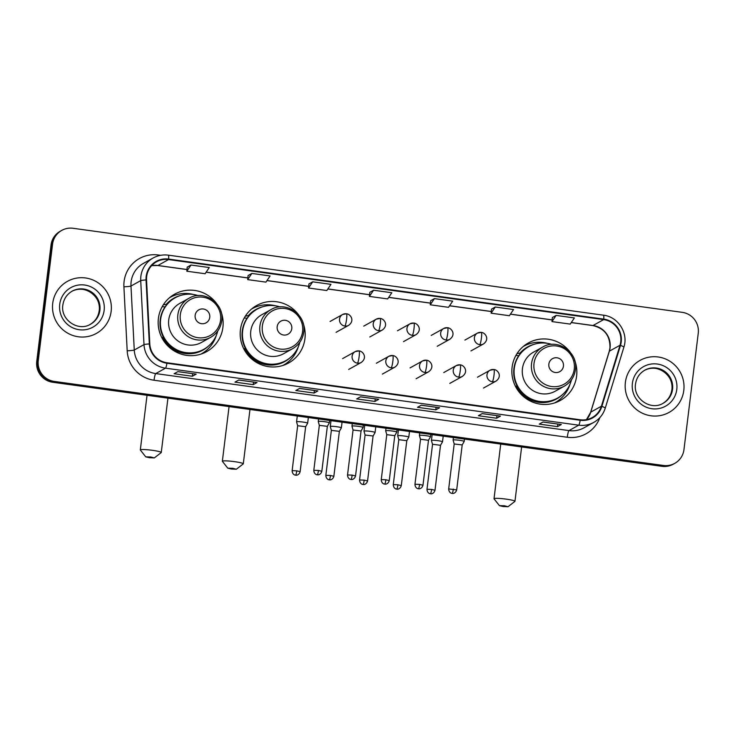 <?xml version="1.0" encoding="UTF-8"?>
<svg xmlns="http://www.w3.org/2000/svg" width="735" height="735" viewBox="0 0 735 735"><rect width="100%" height="100%" fill="white"/><g stroke="black" fill="none" stroke-linecap="round" stroke-linejoin="round"><path stroke-width="1.1" d="M570.25 352.258A32.891 32.377 60.9 0 0 528.364 342.96A32.891 32.377 60.9 0 0 512.093 367.252A32.891 32.377 60.9 0 0 526.269 398.692A32.891 32.377 60.9 0 0 560.327 400.446A32.891 32.377 60.9 0 0 576.607 376.155A32.891 32.377 60.9 0 0 574.531 359.957M556.588 402.22A32.891 32.377 60.9 0 0 560.015 399.28M298.585 314.773A32.891 32.377 60.9 0 0 256.708 305.475A32.891 32.377 60.9 0 0 240.428 329.767A32.891 32.377 60.9 0 0 254.604 361.207A32.891 32.377 60.9 0 0 288.662 362.961A32.891 32.377 60.9 0 0 304.942 338.67A32.891 32.377 60.9 0 0 302.866 322.472M284.923 364.735A32.891 32.377 60.9 0 0 288.35 361.795M216.559 303.454A32.891 32.377 60.9 0 0 174.673 294.156A32.891 32.377 60.9 0 0 158.392 318.448A32.891 32.377 60.9 0 0 172.578 349.888A32.891 32.377 60.9 0 0 206.636 351.642A32.891 32.377 60.9 0 0 222.907 327.351A32.891 32.377 60.9 0 0 220.831 311.162M202.888 353.416A32.891 32.377 60.9 0 0 206.314 350.476M175.49 295.038A32.891 32.377 60.9 0 0 171.191 296.398M257.526 306.357A32.891 32.377 60.9 0 0 253.217 307.717M529.191 343.842A32.891 32.377 60.9 0 0 524.882 345.202M61.777 230.395L60.252 231.24A18.614 18.329 60.9 0 0 51.037 244.985L36.75 361.372A18.614 18.329 60.9 0 0 52.755 382.264L661.923 466.312A18.614 18.329 60.9 0 0 673.223 464.208L673.986 463.785A18.614 18.329 60.9 0 1 662.685 465.889A18.614 18.329 60.9 0 0 673.986 463.785L674.748 463.362A18.614 18.329 60.9 0 0 683.963 449.609L698.25 333.231A18.614 18.329 60.9 0 0 682.245 312.338L73.077 228.282A18.614 18.329 60.9 0 0 52.562 244.139L38.275 360.527A18.614 18.329 60.9 0 0 54.271 381.419L663.448 465.466A18.614 18.329 60.9 0 0 674.748 463.362M38.275 360.527L37.513 360.949A18.614 18.329 60.9 0 0 53.508 381.842L662.685 465.889L53.508 381.842A18.614 18.329 60.9 0 1 37.513 360.949L51.799 244.562L37.513 360.949L36.75 361.372M61.014 230.818A18.614 18.329 60.9 0 0 51.799 244.562A18.614 18.329 60.9 0 1 61.014 230.818M52.718 303.344A29.786 29.326 60.9 0 0 65.562 331.816A29.786 29.326 60.9 0 0 96.404 333.405A29.786 29.326 60.9 0 0 111.141 311.401A29.786 29.326 60.9 0 0 98.306 282.929A29.786 29.326 60.9 0 0 67.455 281.34A29.786 29.326 60.9 0 0 52.718 303.344A29.786 29.326 60.9 0 0 65.562 331.816A29.786 29.326 60.9 0 0 96.404 333.405A29.786 29.326 60.9 0 0 111.141 311.401A29.786 29.326 60.9 0 0 98.306 282.929A29.786 29.326 60.9 0 0 67.455 281.34A29.786 29.326 60.9 0 0 52.718 303.344M625.384 382.356A29.786 29.326 60.9 0 0 638.219 410.828A29.786 29.326 60.9 0 0 669.061 412.418A29.786 29.326 60.9 0 0 683.798 390.414A29.786 29.326 60.9 0 0 670.963 361.942A29.786 29.326 60.9 0 0 640.121 360.352A29.786 29.326 60.9 0 0 625.384 382.356A29.786 29.326 60.9 0 0 638.219 410.828A29.786 29.326 60.9 0 0 669.061 412.418A29.786 29.326 60.9 0 0 683.798 390.414A29.786 29.326 60.9 0 0 670.963 361.942A29.786 29.326 60.9 0 0 640.121 360.352A29.786 29.326 60.9 0 0 625.384 382.356M146.66 276.479A19.854 19.551 -119.1 0 1 168.545 259.565L603.665 319.606A19.854 19.551 -119.1 0 1 620.018 345.257L601.405 406.225A19.854 19.551 -119.1 0 1 580.237 419.777L167.001 362.759A19.854 19.551 -119.1 0 1 149.811 343.916L146.541 279.925A19.854 19.551 -119.1 0 1 146.66 276.479M146.173 276.415A20.35 20.038 60.9 0 0 146.054 279.943L149.324 343.934A20.35 20.038 60.9 0 0 166.946 363.246L580.181 420.264A20.35 20.038 60.9 0 0 601.873 406.372L620.487 345.404A20.35 20.038 60.9 0 0 603.729 319.109L168.609 259.078A20.35 20.038 60.9 0 0 146.173 276.415M552.371 317.511L556.138 315.416L551.967 321.59L552.371 317.511M495.28 307.019L491.118 313.193L509.373 315.719L513.535 309.536L495.28 307.019L491.504 309.141M434.422 298.621L430.26 304.795L448.515 307.322L452.677 301.139L434.422 298.621L430.655 300.744M190.99 265.032L186.828 271.215L205.093 273.732L209.254 267.549L190.99 265.032L187.223 267.154M248.081 275.524L251.848 273.429L247.686 279.612L248.081 275.524M308.939 283.921L312.706 281.827L308.544 288.01L308.939 283.921M373.564 290.224L369.402 296.407L387.657 298.925L391.819 292.741L373.564 290.224L369.797 292.346M500.443 416.12L496.639 418.233L478.384 415.716L482.188 413.603L500.443 416.12A4.961 0.698 -82.1 0 1 500.37 416.139L482.151 413.621M561.301 424.518L557.497 426.631L539.242 424.113L543.046 422L561.301 424.518A4.961 0.698 -82.1 0 1 561.228 424.536L543.009 422.019M317.878 390.928L314.075 393.041L295.819 390.524L299.623 388.411L317.878 390.928A4.961 0.698 -82.1 0 1 317.805 390.946L299.577 388.429M257.02 382.531L253.217 384.644L234.961 382.127L238.765 380.013L257.02 382.531A4.961 0.698 -82.1 0 1 256.947 382.549L238.728 380.032M196.162 374.133L192.359 376.246L174.103 373.729L177.907 371.616L196.162 374.133A4.961 0.698 -82.1 0 1 196.089 374.152L177.87 371.634M439.594 407.723L435.791 409.836L417.526 407.319L421.33 405.205L439.594 407.723A4.961 0.698 -82.1 0 1 439.512 407.741L421.293 405.224M378.736 399.325L374.933 401.439L356.677 398.921L360.481 396.808L378.736 399.325A4.961 0.698 -82.1 0 1 378.654 399.344L360.435 396.827M551.967 321.59L570.231 324.107L574.393 317.933L556.138 315.416M308.544 288.01L326.799 290.527L330.961 284.344L312.706 281.827M247.686 279.612L265.941 282.13L270.103 275.947L251.848 273.429M374.933 401.439L375.245 398.875M435.791 409.836L436.103 407.273M192.359 376.246L192.671 373.683M253.217 384.644L253.529 382.081M314.075 393.041L314.387 390.478M557.497 426.631L557.819 424.058M496.639 418.233L496.961 415.661M369.402 296.407L369.797 292.319M186.828 271.215L187.223 267.127M430.26 304.795L430.655 300.716M491.118 313.193L491.513 309.113M149.37 457.712L154.322 457.914L150.703 456.968L145.75 456.858L149.37 457.712M145.75 456.858L140.367 450.05A10.547 1.102 7 0 1 140.321 449.93A10.547 1.102 7 0 1 152.411 450.316A10.547 1.102 7 0 1 161.259 452.503A10.547 1.102 7 0 1 161.195 452.613L154.322 457.914M209.751 317.355A7.442 7.332 60.9 0 0 203.347 308.994A7.442 7.332 60.9 0 0 195.142 315.333A7.442 7.332 60.9 0 0 201.546 323.694A7.442 7.332 60.9 0 0 209.751 317.355M188.913 298.309L179.799 303.371A22.335 21.995 60.9 0 0 178.375 341.233A22.335 21.995 60.9 0 0 201.509 342.427L210.623 337.356C216.963 333.626 220.675 328.095 221.75 320.772C224.745 303.491 203.705 289.085 188.913 298.309A22.335 21.995 60.9 0 0 187.489 336.161A22.335 21.995 60.9 0 0 210.623 337.356M198.119 295.599A29.473 29.014 60.9 0 0 175.187 297.776A29.473 29.014 60.9 0 0 160.607 319.541A29.473 29.014 60.9 0 0 173.304 347.719A29.473 29.014 60.9 0 0 203.834 349.3A29.473 29.014 60.9 0 0 217.78 330.961M175.187 297.776L174.811 297.987A29.473 29.014 60.9 0 0 160.221 319.762A29.473 29.014 60.9 0 0 172.927 347.931A29.473 29.014 60.9 0 0 203.448 349.511L203.834 349.3M162.481 306.614A29.473 29.014 60.9 0 0 161.829 307.368M216.265 335.5A32.266 31.77 -119.1 0 1 201.482 353.801A32.266 31.77 -119.1 0 1 200.811 354.16M165.007 306.964L162.251 306.587M163.299 304.841L166.367 304.253A29.749 29.29 60.9 0 1 180.709 295.424M208.74 345.845A29.749 29.29 60.9 0 1 162.306 337.337L161.718 337.448M169.463 297.767A32.266 31.77 -119.1 0 1 170.125 297.39A32.266 31.77 -119.1 0 1 193.461 294.496M231.406 469.031L236.358 469.233L232.738 468.287L227.786 468.177L231.406 469.031M227.786 468.177L222.402 461.369A10.547 1.102 7 0 1 222.356 461.249A10.547 1.102 7 0 1 234.447 461.635A10.547 1.102 7 0 1 243.294 463.822A10.547 1.102 7 0 1 243.221 463.923L236.358 469.233M291.786 328.664A7.442 7.332 60.9 0 0 285.382 320.313A7.442 7.332 60.9 0 0 277.178 326.652A7.442 7.332 60.9 0 0 283.572 335.013A7.442 7.332 60.9 0 0 291.786 328.664M270.949 309.628L261.835 314.69A22.335 21.995 60.9 0 0 260.411 352.552A22.335 21.995 60.9 0 0 283.545 353.746L292.659 348.675C298.998 344.945 302.71 339.414 303.785 332.091C306.78 314.81 285.74 300.404 270.949 309.628A22.335 21.995 60.9 0 0 269.524 347.48A22.335 21.995 60.9 0 0 292.659 348.675M280.154 306.918A29.473 29.014 60.9 0 0 257.222 309.095A29.473 29.014 60.9 0 0 242.642 330.86A29.473 29.014 60.9 0 0 255.339 359.038A29.473 29.014 60.9 0 0 285.869 360.619A29.473 29.014 60.9 0 0 299.816 342.28M257.222 309.095L256.837 309.306A29.473 29.014 60.9 0 0 242.256 331.072A29.473 29.014 60.9 0 0 254.962 359.25A29.473 29.014 60.9 0 0 285.483 360.83L285.869 360.619M244.516 317.933A29.473 29.014 60.9 0 0 243.864 318.687M298.3 346.819A32.266 31.77 -119.1 0 1 283.517 365.12A32.266 31.77 -119.1 0 1 282.846 365.479M247.043 318.283L244.286 317.906M245.334 316.16L248.402 315.572A29.749 29.29 60.9 0 1 262.744 306.743M290.775 357.164A29.749 29.29 60.9 0 1 244.342 348.656L243.754 348.767M251.499 309.086A32.266 31.77 -119.1 0 1 252.151 308.709A32.266 31.77 -119.1 0 1 275.496 305.815M503.071 506.516L508.023 506.718L504.403 505.772L499.442 505.662L503.071 506.516M499.442 505.662L494.067 498.854A10.547 1.102 7 0 1 494.021 498.734A10.547 1.102 7 0 1 506.112 499.12A10.547 1.102 7 0 1 514.959 501.307A10.547 1.102 7 0 1 514.886 501.408L508.023 506.718M563.442 366.149A7.442 7.332 60.9 0 0 557.047 357.798A7.442 7.332 60.9 0 0 548.843 364.137A7.442 7.332 60.9 0 0 555.237 372.498A7.442 7.332 60.9 0 0 563.442 366.149M542.614 347.104L533.491 352.175A22.335 21.995 60.9 0 0 532.067 390.028A22.335 21.995 60.9 0 0 555.201 391.222L564.324 386.16C570.663 382.43 574.366 376.899 575.45 369.567C578.445 352.295 557.406 337.889 542.614 347.104A22.335 21.995 60.9 0 0 541.19 384.965A22.335 21.995 60.9 0 0 564.324 386.16M551.82 344.403A29.473 29.014 60.9 0 0 528.888 346.571A29.473 29.014 60.9 0 0 514.298 368.345A29.473 29.014 60.9 0 0 527.004 396.523A29.473 29.014 60.9 0 0 557.534 398.094A29.473 29.014 60.9 0 0 571.481 379.765M528.888 346.571L528.502 346.782A29.473 29.014 60.9 0 0 513.921 368.557A29.473 29.014 60.9 0 0 526.628 396.735A29.473 29.014 60.9 0 0 557.148 398.306L557.534 398.094M516.181 355.418A29.473 29.014 60.9 0 0 515.529 356.172M569.965 384.304A32.266 31.77 -119.1 0 1 555.182 402.596A32.266 31.77 -119.1 0 1 554.512 402.955M518.708 355.768L515.952 355.382M516.999 353.645L520.068 353.057A29.749 29.29 60.9 0 1 534.409 344.228M562.44 394.649A29.749 29.29 60.9 0 1 516.007 386.132L515.419 386.242M523.816 346.194L523.201 346.543A32.266 31.77 -119.1 0 1 523.816 346.194A32.266 31.77 -119.1 0 1 547.162 343.291M307.588 423.286A5.586 0.579 -173 0 0 307.643 423.231A5.586 0.579 -173 0 0 307.653 423.204A5.586 0.579 -173 0 0 302.967 422.055A5.586 0.579 -173 0 0 296.628 421.771A5.586 0.579 -173 0 0 296.563 421.844A5.586 0.579 -173 0 0 296.563 421.872L297.647 425.721M296.756 470.823L292.135 470.676C292.254 474.635 295.479 475.288 294.937 475.012L295.58 475.159A4.033 0.57 97.9 0 0 295.645 475.141A4.033 0.57 -82.1 0 0 296.756 470.823L300.137 471.659L305.659 426.695L297.657 425.73M341.297 427.935A5.586 0.579 -173 0 0 341.352 427.88A5.586 0.579 -173 0 0 341.362 427.862A5.586 0.579 -173 0 0 336.676 426.704A5.586 0.579 -173 0 0 330.346 426.419A5.586 0.579 -173 0 0 330.281 426.502A5.586 0.579 -173 0 0 330.281 426.52L331.366 430.37L339.377 431.344L341.352 427.88L342.06 422.184M375.015 432.584A5.586 0.579 -173 0 0 375.07 432.538A5.586 0.579 -173 0 0 375.08 432.511A5.586 0.579 -173 0 0 370.394 431.353A5.586 0.579 -173 0 0 364.055 431.077A5.586 0.579 -173 0 0 363.99 431.151A5.586 0.579 -173 0 0 364 431.179L364.707 425.308M364.183 480.12L359.562 479.973C359.681 483.933 362.906 484.595 362.364 484.319L363.017 484.466A4.033 0.57 97.9 0 0 363.072 484.448A4.033 0.57 -82.1 0 0 364.183 480.12L367.564 480.956L373.086 436.002L365.084 435.037L364 431.179M408.724 437.242A5.586 0.579 -173 0 0 408.789 437.187A5.586 0.579 -173 0 0 408.798 437.16A5.586 0.579 -173 0 0 404.103 436.002A5.586 0.579 -173 0 0 397.773 435.726A5.586 0.579 -173 0 0 397.708 435.8A5.586 0.579 -173 0 0 397.708 435.827L398.425 429.957M406.795 440.669L398.802 439.686L397.708 435.827M442.442 441.891A5.586 0.579 -173 0 0 442.498 441.836A5.586 0.579 -173 0 0 442.507 441.818A5.586 0.579 -173 0 0 437.821 440.66A5.586 0.579 -173 0 0 431.491 440.375A5.586 0.579 -173 0 0 431.427 440.458A5.586 0.579 -173 0 0 431.427 440.476L432.511 444.335M431.61 489.427L435.001 490.263L440.513 445.3L432.557 444.262L426.989 489.28C427.108 493.24 430.333 493.892 429.791 493.617L430.444 493.764A4.033 0.57 97.9 0 0 430.508 493.755A4.033 0.57 -82.1 0 0 431.61 489.427L426.989 489.28M329.271 422.919A5.586 0.579 -173 0 0 329.335 422.873A5.586 0.579 -173 0 0 329.335 422.846A5.586 0.579 -173 0 0 324.264 421.642A5.586 0.579 -173 0 0 318.319 421.412A5.586 0.579 -173 0 0 318.255 421.486A5.586 0.579 -173 0 0 318.255 421.513L319.339 425.363L327.351 426.337L329.335 422.873L329.629 420.466M362.989 427.577A5.586 0.579 -173 0 0 363.044 427.522A5.586 0.579 -173 0 0 363.053 427.504A5.586 0.579 -173 0 0 357.973 426.291A5.586 0.579 -173 0 0 352.037 426.061A5.586 0.579 -173 0 0 351.964 426.135A5.586 0.579 -173 0 0 351.973 426.162L353.057 430.021L361.06 430.986L363.044 427.522M396.698 432.226A5.586 0.579 -173 0 0 396.762 432.18A5.586 0.579 -173 0 0 396.771 432.152A5.586 0.579 -173 0 0 391.691 430.94A5.586 0.579 -173 0 0 385.746 430.719A5.586 0.579 -173 0 0 385.682 430.793A5.586 0.579 -173 0 0 385.682 430.82L385.994 428.248M394.768 435.653L386.775 434.67M430.416 436.875A5.586 0.579 -173 0 0 430.471 436.829A5.586 0.579 -173 0 0 430.48 436.801A5.586 0.579 -173 0 0 425.409 435.598A5.586 0.579 -173 0 0 419.464 435.368A5.586 0.579 -173 0 0 419.4 435.442A5.586 0.579 -173 0 0 419.4 435.469L420.484 439.328M419.584 484.411L422.974 485.247L428.496 440.293L420.53 439.254L414.963 484.264C415.082 488.224 418.307 488.885 417.765 488.61L418.417 488.757A4.033 0.57 97.9 0 0 418.481 488.738A4.033 0.57 -82.1 0 0 419.584 484.411L414.963 484.264M464.134 441.533A5.586 0.579 -173 0 0 464.189 441.478A5.586 0.579 -173 0 0 464.198 441.45A5.586 0.579 -173 0 0 459.118 440.247A5.586 0.579 -173 0 0 453.173 440.017A5.586 0.579 -173 0 0 453.109 440.09A5.586 0.579 -173 0 0 453.109 440.118L454.202 443.968L462.205 444.941L464.189 441.478L464.492 439.071M462.196 444.96L456.683 489.905L448.681 488.922C448.8 492.882 452.025 493.534 451.483 493.258L452.135 493.405A4.033 0.57 97.9 0 0 452.19 493.387A4.033 0.57 -82.1 0 0 453.302 489.069M52.755 382.264L54.271 381.419M51.037 244.985L52.562 244.139M661.923 466.312L663.448 465.466M620.018 345.257L609.37 351.174A19.854 19.551 60.9 0 0 593.016 325.522L571.297 322.527M586.484 419.621A19.854 19.551 60.9 0 0 590.756 412.142L609.37 351.174A11.172 1.424 -163 0 0 609.241 351.321L609.949 347.967C610.225 335.821 604.519 328.361 592.842 325.568A11.172 1.571 -82.1 0 0 593.016 325.522L603.665 319.606M168.545 259.565L157.896 265.491A19.854 19.551 60.9 0 0 151.64 265.638L157.722 265.528A11.172 1.571 -82.1 0 0 157.896 265.491L186.993 269.506M599.843 417.618A31.026 30.548 -119.1 0 1 567.282 437.252L154.047 380.234A6.202 0.873 -82.1 0 1 155.746 373.582L165.494 368.171A24.825 24.439 -119.1 0 1 144.005 344.614L140.725 280.623A24.825 24.439 -119.1 0 1 153.165 257.985L143.426 263.396A24.825 24.439 60.9 0 0 130.986 286.034L134.266 350.025A24.825 24.439 60.9 0 0 155.746 373.582L568.982 430.6A24.825 24.439 60.9 0 0 584.059 427.788L593.797 422.377A24.825 24.439 -119.1 0 1 578.721 425.179L165.494 368.171A6.202 0.873 -82.1 0 0 166.946 363.246M146.054 279.943A6.202 0.487 -2.9 0 0 140.725 280.623L130.986 286.034A6.202 0.487 177.1 0 1 123.912 286.806A31.026 30.548 -119.1 0 1 158.291 254.99L160.625 255.311M580.181 420.264A6.202 0.873 97.9 0 1 578.721 425.179L568.982 430.6A6.202 0.873 -82.1 0 0 567.282 437.252M605.181 408.247A24.825 24.439 -119.1 0 1 593.797 422.377C599.438 419.134 603.26 414.393 605.254 408.164L623.868 347.196C628.636 333.231 618.117 316.73 603.453 315.186L168.333 255.155A6.202 0.873 97.9 0 1 168.609 259.078M601.873 406.372A6.202 0.79 17 0 1 605.254 408.164M154.047 380.234A31.026 30.548 -119.1 0 1 127.192 350.797A6.202 0.487 177.1 0 0 134.266 350.025L144.005 344.614A6.202 0.487 -2.9 0 1 149.324 343.934M620.487 345.404A6.202 0.79 17 0 1 623.868 347.196M603.729 319.109A6.202 0.873 -82.1 0 0 603.453 315.186M168.232 255.174A6.202 0.873 97.9 0 1 168.333 255.155C162.959 254.457 157.906 255.403 153.165 257.985M127.192 350.797L123.912 286.806M158.291 254.99A6.202 0.873 -82.1 0 0 158.19 255.89M601.405 406.225L590.756 412.142A11.172 1.424 -163 0 0 590.628 412.289L609.241 351.321M552.132 319.881L510.439 314.13M491.283 311.484L449.581 305.732M430.425 303.096L388.723 297.335M369.567 294.698L327.865 288.938M308.709 286.301L267.016 280.55M247.851 277.904L206.158 272.152M90.212 324.401A18.917 18.623 60.9 0 0 91.25 292.649A18.917 18.623 60.9 0 0 71.837 291.345M90.552 324.218A18.917 18.623 60.9 0 0 91.756 292.172A18.917 18.623 60.9 0 0 72.168 291.161C66.876 294.266 63.77 298.906 62.852 305.08C60.307 319.762 78.232 331.99 90.552 324.218M104.131 310.436A22.638 22.289 60.9 0 0 84.672 285.024A22.638 22.289 60.9 0 0 59.728 304.308A22.638 22.289 60.9 0 0 79.187 329.721A22.638 22.289 60.9 0 0 104.131 310.436M220.564 320.23A20.525 20.203 60.9 0 0 202.924 297.197A20.525 20.203 60.9 0 0 180.314 314.681A20.525 20.203 60.9 0 0 197.954 337.714A20.525 20.203 60.9 0 0 220.564 320.23M302.599 331.549A20.525 20.203 60.9 0 0 284.959 308.516A20.525 20.203 60.9 0 0 262.349 326A20.525 20.203 60.9 0 0 279.989 349.033A20.525 20.203 60.9 0 0 302.599 331.549M574.265 369.034A20.525 20.203 60.9 0 0 556.625 346.001A20.525 20.203 60.9 0 0 534.014 363.485A20.525 20.203 60.9 0 0 551.654 386.518A20.525 20.203 60.9 0 0 574.265 369.034M662.878 403.414A18.917 18.623 60.9 0 0 663.907 371.662A18.917 18.623 60.9 0 0 644.503 370.357M663.209 403.23A18.917 18.623 60.9 0 0 664.412 371.184A18.917 18.623 60.9 0 0 644.834 370.174C639.533 373.279 636.427 377.919 635.518 384.093C632.973 398.774 650.888 411.003 663.209 403.23M676.788 389.449A22.638 22.289 60.9 0 0 657.338 364.036A22.638 22.289 60.9 0 0 632.394 383.321A22.638 22.289 60.9 0 0 651.844 408.724A22.638 22.289 60.9 0 0 676.788 389.449M330.043 321.48L342.602 314.497L346.461 313.771A6.202 0.873 97.9 0 0 346.369 313.799A6.202 6.11 60.9 0 0 339.533 319.082A6.202 6.11 60.9 0 0 344.862 326.046A6.202 0.873 -82.1 0 0 346.562 319.394A6.202 0.873 97.9 0 0 346.461 313.771C350.356 313.992 355.207 320.515 348.629 325.348A6.202 6.11 60.9 0 1 344.862 326.046M363.761 326.129L376.311 319.146L380.179 318.42A6.202 0.873 97.9 0 0 380.078 318.448A6.202 6.11 60.9 0 0 373.242 323.731A6.202 6.11 60.9 0 0 378.58 330.695A6.202 0.873 -82.1 0 0 380.28 324.043A6.202 0.873 97.9 0 0 380.179 318.42C384.074 318.641 388.925 325.164 382.347 329.997A6.202 6.11 60.9 0 1 378.58 330.695M330.465 475.471L325.844 475.325C325.963 479.284 329.197 479.937 328.646 479.661L329.298 479.808A4.033 0.57 97.9 0 0 329.363 479.799A4.033 0.57 -82.1 0 0 330.465 475.471L333.855 476.308L339.377 431.344M397.479 330.778L410.029 323.804L413.888 323.078A6.202 0.873 97.9 0 0 413.796 323.097A6.202 6.11 60.9 0 0 406.96 328.38A6.202 6.11 60.9 0 0 412.289 335.353A6.202 0.873 -82.1 0 0 413.998 328.692A6.202 0.873 97.9 0 0 413.888 323.078C417.783 323.299 422.634 329.813 416.056 334.645A6.202 6.11 60.9 0 1 412.289 335.353M431.188 335.436L443.747 328.453L447.606 327.727A6.202 0.873 97.9 0 0 447.514 327.746A6.202 6.11 60.9 0 0 440.669 333.038A6.202 6.11 60.9 0 0 446.007 340.002A6.202 0.873 -82.1 0 0 447.707 333.35A6.202 0.873 97.9 0 0 447.606 327.727C451.501 327.948 456.352 334.471 449.774 339.294A6.202 6.11 60.9 0 1 446.007 340.002M397.901 484.778L393.28 484.622C393.39 488.591 396.624 489.244 396.073 488.968L396.725 489.115A4.033 0.57 97.9 0 0 396.79 489.097A4.033 0.57 -82.1 0 0 397.901 484.778L401.282 485.605L406.804 440.651M464.906 340.084L477.456 333.102L481.324 332.376A6.202 0.873 97.9 0 0 481.223 332.404A6.202 6.11 60.9 0 0 474.387 337.687A6.202 6.11 60.9 0 0 479.725 344.651A6.202 0.873 -82.1 0 0 481.425 337.999A6.202 0.873 97.9 0 0 481.324 332.376C485.219 332.597 490.061 339.12 483.492 343.952A6.202 6.11 60.9 0 1 479.725 344.651M318.439 470.455L313.817 470.308C313.937 474.268 317.171 474.929 316.62 474.654L317.272 474.801A4.033 0.57 97.9 0 0 317.336 474.782A4.033 0.57 -82.1 0 0 318.439 470.455L321.829 471.291L327.351 426.337M342.629 358.597L355.189 351.615L359.048 350.889A6.202 0.873 97.9 0 0 358.956 350.917A6.202 6.11 60.9 0 0 352.111 356.199A6.202 6.11 60.9 0 0 357.449 363.163A6.202 0.873 -82.1 0 0 359.149 356.512A6.202 0.873 97.9 0 0 359.048 350.889C362.943 351.11 367.794 357.633 361.216 362.465A6.202 6.11 60.9 0 1 357.449 363.163M352.157 475.113L347.536 474.966C347.655 478.926 350.88 479.578 350.338 479.303L350.99 479.45A4.033 0.57 97.9 0 0 351.054 479.44A4.033 0.57 -82.1 0 0 352.157 475.113L355.538 475.949L361.06 430.986M376.348 363.246L388.898 356.264L392.766 355.547A6.202 0.873 97.9 0 0 392.665 355.565A6.202 6.11 60.9 0 0 385.829 360.848A6.202 6.11 60.9 0 0 391.167 367.812A6.202 0.873 -82.1 0 0 392.867 361.161A6.202 0.873 97.9 0 0 392.766 355.547C396.661 355.768 401.503 362.281 394.934 367.114A6.202 6.11 60.9 0 1 391.167 367.812M385.875 479.762L381.254 479.615C381.364 483.575 384.598 484.236 384.047 483.961L384.699 484.099A4.033 0.57 97.9 0 0 384.763 484.089A4.033 0.57 -82.1 0 0 385.875 479.762L389.256 480.598L394.778 435.635L396.762 432.18M410.056 367.895L422.616 360.922L426.475 360.196A6.202 0.873 97.9 0 0 426.383 360.214A6.202 6.11 60.9 0 0 419.547 365.506A6.202 6.11 60.9 0 0 424.876 372.47A6.202 0.873 -82.1 0 0 426.585 365.81A6.202 0.873 97.9 0 0 426.475 360.196C430.37 360.416 435.221 366.93 428.643 371.763A6.202 6.11 60.9 0 1 424.876 372.47M443.775 372.553L456.325 365.571L460.193 364.845A6.202 0.873 97.9 0 0 460.092 364.872A6.202 6.11 60.9 0 0 453.256 370.155A6.202 6.11 60.9 0 0 458.594 377.119A6.202 0.873 -82.1 0 0 460.294 370.468A6.202 0.873 97.9 0 0 460.193 364.845C464.088 365.065 468.939 371.588 462.361 376.421A6.202 6.11 60.9 0 1 458.594 377.119M477.493 377.202L490.043 370.219L493.911 369.494A6.202 0.873 97.9 0 0 493.81 369.521A6.202 6.11 60.9 0 0 486.974 374.804A6.202 6.11 60.9 0 0 492.303 381.768A6.202 0.873 -82.1 0 0 494.012 375.116A6.202 0.873 97.9 0 0 493.911 369.494C497.806 369.714 502.648 376.237 496.07 381.07A6.202 6.11 60.9 0 1 492.303 381.768M586.457 419.63L590.628 412.289M592.842 325.568L571.26 322.582M552.132 319.945L510.402 314.185M491.274 311.548L449.544 305.797M430.416 303.151L388.686 297.399M369.558 294.753L327.828 289.002M308.7 286.356L266.97 280.605M247.851 277.968L206.112 272.207M186.993 269.57L157.722 265.528M71.506 291.529C83.827 283.756 101.742 295.985 99.197 310.666C98.288 316.84 95.182 321.48 89.881 324.585M167.938 398.159L161.259 452.503M147.037 395.274L140.321 449.93M200.857 354.141L201.482 353.801M169.5 297.739L170.125 297.39M249.973 409.478L243.294 463.822M229.063 406.593L222.356 461.249M282.892 365.46L283.517 365.12M251.535 309.058L252.151 308.709M521.63 446.963L514.959 501.307M500.728 444.078L494.021 498.734M554.558 402.945L555.182 402.596M644.163 370.541C656.493 362.768 674.408 374.997 671.863 389.679C670.945 395.853 667.839 400.492 662.547 403.598M308.351 417.535L307.653 423.204L305.659 426.704M336.079 332.321L348.629 325.348M297.28 416.001L296.563 421.844M292.135 470.676L297.657 425.712M300.137 471.659C299.053 475.499 295.727 475.325 296.334 475.196L295.58 475.159M369.788 336.979L382.347 329.997M330.998 420.659L330.281 426.502M325.844 475.325L331.366 430.361M333.855 476.308C332.762 480.148 329.445 479.973 330.052 479.845L329.298 479.808M375.778 426.833L375.08 432.511M373.086 436.011L375.07 432.538M403.506 341.628L416.056 334.645M359.562 479.973L365.084 435.019M367.564 480.956C366.48 484.797 363.154 484.631 363.761 484.494L363.017 484.466M409.487 431.491L408.798 437.16M406.804 440.66L408.789 437.187M437.224 346.277L449.774 339.294M393.28 484.622L398.793 439.668M401.282 485.605C400.198 489.455 396.872 489.28 397.479 489.142L396.725 489.115M443.205 436.14L442.507 441.818L440.513 445.309M470.933 350.926L483.492 343.952M432.143 434.615L431.427 440.458M435.001 490.263C433.907 494.104 430.591 493.929 431.197 493.801L430.444 493.764M318.567 418.941L318.255 421.486M313.817 470.308L319.339 425.354M321.829 471.291C320.736 475.141 317.419 474.966 318.025 474.828L317.272 474.801M348.666 369.439L361.216 362.465M363.347 425.124L363.053 427.504M352.276 423.59L351.964 426.135M347.536 474.966L353.057 430.003M355.538 475.949C354.454 479.79 351.137 479.615 351.743 479.486L350.99 479.45M382.375 374.097L394.934 367.114M397.056 429.773L396.771 432.152M381.254 479.615L386.766 434.651L385.682 430.82M389.256 480.598C388.172 484.438 384.846 484.264 385.452 484.135L384.699 484.099M416.093 378.745L428.643 371.763M430.774 434.422L430.48 436.801L428.487 440.302M419.713 432.897L419.4 435.442M422.974 485.247C421.881 489.087 418.564 488.922 419.171 488.784L418.417 488.757M449.802 383.394L462.361 376.421M453.421 437.546L453.109 440.09M448.681 488.922L454.202 443.958M456.683 489.905C455.599 493.745 452.273 493.571 452.879 493.442L452.135 493.405M483.52 388.052L496.07 381.07"/></g></svg>
